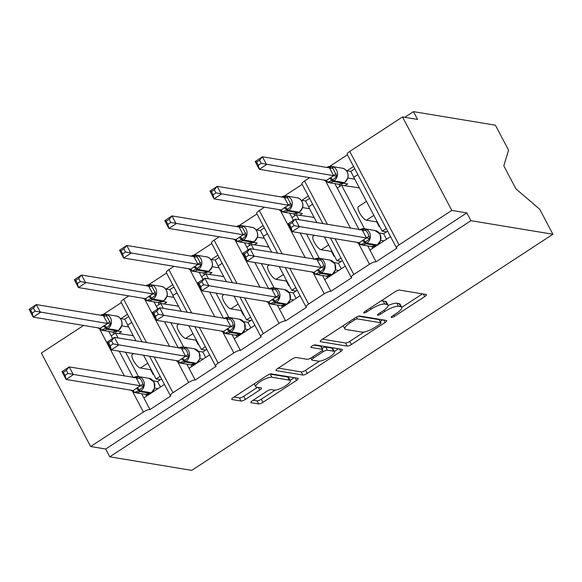 <?xml version="1.0" encoding="UTF-8"?>
<svg xmlns="http://www.w3.org/2000/svg" width="582" height="582" viewBox="0 0 582 582"><rect width="100%" height="100%" fill="white"/><g stroke="black" fill="none" stroke-linecap="round" stroke-linejoin="round"><path stroke-width="0.87" d="M391.446 317.481A2.51 0.669 152.2 0 0 394.472 316.346L424.7 296.587A3.587 0.96 152.2 0 0 426.395 294.667A3.587 0.96 152.2 0 0 426.068 294.477L399.499 290.083A3.587 0.96 152.2 0 0 395.178 291.698L364.95 311.465A2.51 0.669 152.2 0 0 363.765 312.803A2.51 0.669 152.2 0 0 363.99 312.934A2.51 0.669 152.2 0 0 367.016 311.807L370.93 309.246A11.48 3.07 152.2 0 1 384.753 304.08L386.972 304.444A11.48 3.07 152.2 0 1 388.019 305.041A11.48 3.07 152.2 0 1 382.592 311.181L378.678 313.734A2.51 0.669 152.2 0 0 377.485 315.08A2.51 0.669 152.2 0 0 377.718 315.211A2.51 0.669 152.2 0 0 380.744 314.076L384.658 311.516A11.48 3.07 152.2 0 1 398.481 306.35L400.7 306.714A11.48 3.07 152.2 0 1 401.747 307.311A11.48 3.07 152.2 0 1 396.313 313.451L392.406 316.004A2.51 0.669 152.2 0 0 391.213 317.35A2.51 0.669 152.2 0 0 391.446 317.481M252.552 400.612A3.587 0.96 152.2 0 0 250.849 402.526A3.587 0.96 152.2 0 0 251.177 402.715L258.634 403.944A3.587 0.96 152.2 0 0 262.955 402.329L296.529 380.381A3.587 0.96 152.2 0 0 298.224 378.467A3.587 0.96 152.2 0 0 297.897 378.278L271.328 373.884A3.587 0.96 152.2 0 0 267.007 375.499L233.433 397.448A3.587 0.96 152.2 0 0 231.738 399.368A3.587 0.96 152.2 0 0 232.065 399.55L241.072 401.042A3.587 0.96 152.2 0 0 245.393 399.427L259.761 390.035A3.587 0.96 152.2 0 0 261.456 388.114A3.587 0.96 152.2 0 0 261.129 387.925L256.662 387.19A9.596 2.568 152.2 0 1 255.782 386.688A9.596 2.568 152.2 0 1 261.66 380.73A9.596 2.568 152.2 0 1 271.881 377.238L289.378 380.133A9.596 2.568 152.2 0 1 290.251 380.628A9.596 2.568 152.2 0 1 284.372 386.586A9.596 2.568 152.2 0 1 274.151 390.086L271.241 389.598A3.587 0.96 152.2 0 0 266.92 391.213L252.552 400.612M396.451 247.83L347.17 154.354A5.485 1.462 152.2 0 1 349.76 151.422L402.518 116.931L417.556 119.419L413.446 111.635L495.398 125.188L508.588 150.192L503.786 165.826L515.943 188.881L539.718 209.244L552.9 234.248L470.947 220.687L466.837 212.896L451.799 210.408L399.048 244.898A5.485 1.462 152.2 0 0 396.451 247.83A5.485 1.462 152.2 0 0 396.953 248.114L376.088 261.762L369.926 250.078L390.529 236.605M552.9 234.248L191.74 470.365L109.787 456.812L470.947 220.687M347.119 346.101A3.587 0.96 152.2 0 0 351.441 344.479L385.008 322.53A3.587 0.96 152.2 0 0 386.71 320.617A3.587 0.96 152.2 0 0 386.383 320.427L359.814 316.033A3.587 0.96 152.2 0 0 355.493 317.648L321.919 339.597A3.587 0.96 152.2 0 0 320.216 341.518A3.587 0.96 152.2 0 0 320.551 341.699L347.119 346.101L345.475 342.98A3.587 0.96 152.2 0 0 349.797 341.365L364.128 331.995M340.768 351.455L307.194 373.404A3.587 0.96 152.2 0 1 302.873 375.019L276.305 370.625A3.587 0.96 152.2 0 1 275.977 370.443A3.587 0.96 152.2 0 1 277.672 368.522L292.04 359.13A3.587 0.96 152.2 0 1 296.362 357.515L307.143 359.298A3.587 0.96 152.2 0 0 311.457 357.683L320.995 351.448A3.587 0.96 152.2 0 0 322.69 349.535A3.587 0.96 152.2 0 0 322.363 349.346L311.144 347.49A2.51 0.669 152.2 0 1 310.912 347.359A2.51 0.669 152.2 0 1 312.454 345.795A2.51 0.669 152.2 0 1 315.124 344.886L342.136 349.353A3.587 0.96 152.2 0 1 342.463 349.542A3.587 0.96 152.2 0 1 340.768 351.455L339.422 348.902M127.48 314.309L120.932 318.594M121.325 302.625L103.603 314.207L121.318 302.618M131.75 322.406L127.669 325.083L136.021 340.928M143.558 355.216L156.085 378.984L160.174 376.314M160.363 379.69L156.085 378.984M164.444 384.418L143.841 397.892L149.996 409.575L170.868 395.927A5.485 1.462 152.2 0 1 170.366 395.644A5.485 1.462 152.2 0 1 172.963 392.712L188.612 382.483A5.485 1.462 -27.8 0 1 195.217 380.01L189.055 368.326L209.666 354.853M172.701 284.743L166.146 289.028M166.539 273.06L148.825 284.642L166.539 273.06M176.972 292.848L172.883 295.518L181.242 311.363M188.772 325.658L201.307 349.426L205.395 346.748M205.577 350.131L201.307 349.426M199.328 327.404L218.177 363.153A5.485 1.462 152.2 0 0 215.58 366.078A5.485 1.462 152.2 0 0 216.082 366.369L195.217 380.01M217.915 255.185L211.368 259.463M211.753 243.502L194.039 255.083L211.753 243.494M222.186 263.282L218.105 265.959L226.456 281.797M233.993 296.093L246.521 319.86L250.609 317.19M250.791 320.566L246.521 319.86M254.88 325.287L234.27 338.76L240.431 350.451L261.303 336.803A5.485 1.462 152.2 0 1 260.801 336.52A5.485 1.462 152.2 0 1 263.391 333.588L279.047 323.352A5.485 1.462 -27.8 0 1 285.653 320.886L279.491 309.202L300.101 295.729M263.137 225.62L256.582 229.905M256.975 213.936L239.253 225.518L256.975 213.936M267.407 233.724L263.319 236.394L271.67 252.239M279.207 266.534L291.742 290.294L295.823 287.624M296.012 291.007L291.742 290.294M289.763 268.28L308.613 304.022A5.485 1.462 152.2 0 0 306.016 306.954A5.485 1.462 152.2 0 0 306.518 307.238L285.653 320.886M308.351 196.061L301.803 200.339M284.467 195.959L302.189 184.37L284.474 195.959M312.621 204.158L308.54 206.828L316.892 222.673M324.429 236.969L336.956 260.736L341.045 258.066M341.227 261.442L336.956 260.736M345.315 266.163L324.705 279.636L330.867 291.32L351.739 277.679A5.485 1.462 152.2 0 1 351.237 277.396A5.485 1.462 152.2 0 1 353.827 274.464L369.483 264.228A5.485 1.462 -27.8 0 1 376.088 261.762M138.443 376.569L125.625 352.255M118.088 337.96L115.491 333.042L132.623 335.588M108.798 331.427L111.147 335.879L115.491 333.042M111.147 335.879L112.559 338.564M119.215 351.193L133.082 377.485M183.665 347.01L170.839 322.69M163.302 308.395L160.712 303.477L177.837 306.03M154.012 301.869L156.362 306.321L160.712 303.477M156.362 306.321L157.78 309.006M164.437 321.628L178.296 347.92M228.879 317.445L216.06 293.124M208.523 278.836L205.926 273.918L223.059 276.465M199.233 272.303L201.583 276.756L205.926 273.918M201.583 276.756L202.994 279.44M209.651 292.069L223.51 318.354M274.1 287.886L261.274 263.566M253.737 249.271L251.148 244.353L268.273 246.899M244.447 242.738L246.797 247.197L251.148 244.353M246.797 247.197L248.216 249.882M254.872 262.504L268.731 288.796M319.314 258.321L306.496 234M298.959 219.705L296.362 214.787L313.494 217.341M289.669 213.179L292.019 217.632L296.362 214.787M292.019 217.632L293.43 220.316M300.086 232.938L313.945 259.23M353.572 166.496L347.018 170.781M329.681 166.394L347.41 154.805L329.688 166.394M357.843 174.6L353.754 177.27L382.178 231.17L386.259 228.5M386.448 231.876L382.178 231.17M359.749 229.766A7.857 7.144 99.4 0 1 364.499 228.755L341.583 185.229L358.708 187.775M334.883 183.614L337.233 188.073L341.583 185.229M337.233 188.073L359.167 229.672M128.789 295.896L123.675 299.235A5.485 1.462 152.2 0 0 121.078 302.167L142.044 341.925M174.003 266.33L168.896 269.677A5.485 1.462 152.2 0 0 166.299 272.602L187.258 312.359M219.225 236.772L214.111 240.111A5.485 1.462 152.2 0 0 211.513 243.043L232.473 282.794M264.439 207.207L259.325 210.546A5.485 1.462 152.2 0 0 256.735 213.478L277.694 253.235M309.66 177.641L304.546 180.987A5.485 1.462 152.2 0 0 301.949 183.919L322.908 223.67M109.787 456.812L105.677 449.02L90.639 446.532L41.358 353.056L83.575 325.454M90.639 446.532L143.398 412.041A5.485 1.462 -27.8 0 1 149.996 409.575M105.677 449.02L466.837 212.896M308.613 304.022L324.261 293.794A5.485 1.462 -27.8 0 1 330.867 291.32M218.177 363.153L233.833 352.918A5.485 1.462 -27.8 0 1 240.431 350.451M151.044 369.425L150.614 369.708L153.073 374.379L153.721 374.488M150.614 369.708L140.386 368.013A8.039 2.575 -123.2 0 1 134.013 361.597A8.039 2.575 -123.2 0 1 132.369 354.431L133.671 353.58M196.265 339.859L195.828 340.143L198.295 344.82L198.935 344.922M195.828 340.143L185.6 338.455A8.039 2.575 -123.2 0 1 179.227 332.031A8.039 2.575 -123.2 0 1 177.59 324.865L178.885 324.021M241.479 310.301L241.05 310.584L243.509 315.255L244.149 315.364M241.05 310.584L230.821 308.889A8.039 2.575 -123.2 0 1 224.448 302.473A8.039 2.575 -123.2 0 1 222.804 295.307L224.106 294.456M286.7 280.735L286.264 281.019L288.73 285.697L289.37 285.798M286.264 281.019L276.035 279.331A8.039 2.575 -123.2 0 1 269.662 272.907A8.039 2.575 -123.2 0 1 268.026 265.741L269.32 264.897M331.915 251.177L331.478 251.46L333.944 256.131L334.585 256.24M331.478 251.46L321.257 249.765A8.039 2.575 -123.2 0 1 314.884 243.349A8.039 2.575 -123.2 0 1 313.24 236.183L314.535 235.332M377.136 221.611L376.7 221.895L379.166 226.565L379.806 226.674M376.7 221.895L366.471 220.207A8.039 2.575 -123.2 0 1 360.098 213.783A8.039 2.575 -123.2 0 1 358.461 206.617L366.471 201.379M402.518 116.931L451.799 210.408M404.766 117.309L413.446 111.635M367.744 245.931L369.926 250.078M322.523 275.497L324.705 279.636M277.308 305.055L279.491 309.202M232.087 334.621L234.27 338.76M186.873 364.187L189.055 368.326M141.652 393.745L143.841 397.892M401.747 307.311L400.103 304.197A11.48 3.07 152.2 0 0 399.056 303.6L400.7 306.714M388.121 305.572A11.48 3.07 152.2 0 1 396.837 303.229L399.056 303.6M388.019 305.041L386.383 301.927A11.48 3.07 152.2 0 0 385.328 301.331L386.972 304.444M380.846 301.069A11.48 3.07 152.2 0 1 383.116 300.959L385.328 301.331M401.784 307.376L422.43 293.881M322.544 339.19L345.475 342.98M380.242 321.46L382.738 319.824M379.813 324.239A2.51 0.669 152.2 0 0 381.006 322.894A2.51 0.669 152.2 0 0 380.774 322.763L357.45 318.907A2.51 0.669 152.2 0 0 354.423 320.035L350.299 322.734A11.48 3.07 152.2 0 0 344.871 328.874A11.48 3.07 152.2 0 0 345.919 329.47L361.858 332.104A11.48 3.07 152.2 0 0 375.688 326.931L379.813 324.239M381.006 322.894L379.362 319.78A2.51 0.669 152.2 0 0 379.129 319.649L380.774 322.763M358.454 316.23L379.129 319.649M343.191 325.687A11.48 3.07 152.2 0 0 343.227 325.753L344.871 328.874M338.498 348.749L334.315 351.484M319.533 361.153L305.55 370.29L307.194 373.404M278.305 368.115L301.236 371.905A3.587 0.96 152.2 0 0 305.55 370.29M322.69 349.535L321.046 346.414A3.587 0.96 152.2 0 0 320.718 346.232L313.924 345.104M318.318 361.146A9.596 2.568 152.2 0 0 328.539 357.654A9.596 2.568 152.2 0 0 334.424 351.695A9.596 2.568 152.2 0 0 333.544 351.193L327.382 350.175A3.587 0.96 152.2 0 0 323.061 351.79L313.531 358.025A3.587 0.96 152.2 0 0 311.828 359.938A3.587 0.96 152.2 0 0 312.156 360.127L318.318 361.146M334.424 351.695L332.78 348.574A9.596 2.568 152.2 0 0 331.9 348.08L333.544 351.193M322.035 348.291A3.587 0.96 152.2 0 1 325.738 347.061L331.9 348.08M290.251 380.628L288.614 377.514A9.596 2.568 152.2 0 0 287.734 377.012L289.378 380.133M269.939 374.088A9.596 2.568 152.2 0 1 270.237 374.124L287.734 377.012M234.059 397.04L239.428 397.928A3.587 0.96 152.2 0 0 243.749 396.313L257.491 387.328M253.177 400.198L256.989 400.831A3.587 0.96 152.2 0 0 261.311 399.216L275.257 390.1M290.12 380.381L294.259 377.674M380.664 240.65L380.141 234.27L375.026 230.494A7.857 7.144 -80.6 0 1 379.973 234.175A7.857 7.144 -80.6 0 1 377.274 244.949A1.826 0.582 -123.2 0 0 377.449 244.92L380.817 240.104M360.644 229.912L364.739 228.842L367.788 232.938L369.876 238.576L364.739 242.789L360.527 244.687L358.396 243.072L359.007 242.687M292.39 222.542L289.494 224.434L291.138 227.547L294.034 225.649L292.39 222.542L295.292 219.101L299.395 226.893L292.149 231.629L288.046 223.837L295.292 219.101L362.993 230.065M294.034 225.649L366.449 237.987L362.339 230.196M291.138 227.547L292.149 231.629L359.203 242.723L366.449 237.987M387.634 231.105L383.633 233.717L379.304 232.996M380.795 240.206A4.023 2.124 159 0 0 380.97 240.33L380.686 240.57M383.982 240.883L380.992 240.388M383.633 233.717L386.535 239.217M369.876 238.576L366.514 237.994M362.411 230.203L364.739 228.842M360.527 244.687L359.698 243.072M289.494 224.434L288.046 223.837M372.764 248.216L371.92 246.615M359.145 187.491L358.359 188.001M258.284 165.23L261.18 163.331L259.536 160.225L256.64 162.116L258.284 165.23L259.296 169.311L255.185 161.52L262.431 156.784L266.541 164.575L259.296 169.311L326.407 180.42L333.661 175.677L329.485 167.878L331.886 166.525L337.022 176.259L332.751 179.896A1.826 0.582 56.8 0 0 333.893 180.886L344.42 182.632A7.857 7.144 -80.6 0 0 347.119 171.857A7.857 7.144 -80.6 0 0 342.165 168.176L331.638 166.437A7.857 7.144 99.4 0 1 336.592 170.111A7.857 7.144 99.4 0 1 333.893 180.886L333.02 181.453L343.547 183.199L344.42 182.632A1.826 0.582 56.8 0 0 344.595 182.603L347.963 177.786C349.098 171.392 344.384 168.118 342.165 168.176M261.18 163.331L333.588 175.669M259.536 160.225L262.431 156.784L329.485 167.878M353.841 177.212L350.779 171.399L346.443 170.679M347.934 177.888A4.023 2.124 -21 0 0 348.109 178.012L347.832 178.252M354.758 179.169L348.138 178.07M344.828 185.767L347.643 183.927L343.591 183.257M350.779 171.399L354.78 168.787M327.79 167.594L331.886 166.525M330.249 177.728A4.023 1.288 -123.2 0 1 332.751 179.896L327.666 182.37L325.534 180.755L326.153 180.369M347.81 178.332L347.956 177.786M327.666 182.37L326.844 180.755M330.132 167.747L329.558 167.885M333.661 175.677L337.022 176.259M255.185 161.52L256.64 162.116M340.077 186.211L339.066 184.298M313.931 217.057L313.145 217.566M213.063 194.788L215.958 192.897L214.322 189.783L211.426 191.674L213.063 194.788L214.074 198.877L209.971 191.085L217.217 186.349L221.32 194.133L214.074 198.877L281.193 209.978L288.446 205.235L284.263 197.436L286.664 196.083L291.8 205.824L287.537 209.462A1.826 0.582 56.8 0 0 288.672 210.451L299.199 212.19A7.857 7.144 -80.6 0 0 301.898 201.416A7.857 7.144 -80.6 0 0 296.951 197.742L286.424 195.996A7.857 7.144 99.4 0 1 291.371 199.677A7.857 7.144 99.4 0 1 288.672 210.451L287.806 211.019L298.333 212.757L299.199 212.19A1.826 0.582 56.8 0 0 299.381 212.161L302.742 207.352C303.884 200.95 299.17 197.676 296.951 197.742M215.958 192.897L288.374 205.228M214.322 189.783L217.217 186.349L284.263 197.436M308.627 206.77L305.565 200.965L301.229 200.244M302.72 207.447A4.023 2.124 -21 0 0 302.895 207.57L302.618 207.81M309.537 208.727L302.916 207.636M299.614 215.325L302.422 213.492L298.37 212.816M305.565 200.965L309.559 198.346M282.568 197.16L286.664 196.083M285.035 207.287A4.023 1.288 -123.2 0 1 287.537 209.462L282.452 211.935L280.32 210.313L280.931 209.935M282.452 211.935L281.623 210.313M284.918 197.305L284.336 197.451M288.446 205.235L291.8 205.824M209.971 191.085L211.426 191.674M294.856 215.777L293.852 213.863M268.709 246.615L267.931 247.132M167.849 224.354L170.744 222.462L169.1 219.349L166.205 221.24L167.849 224.354L168.86 228.435L164.75 220.643L171.996 215.907L176.106 223.699L168.86 228.435L235.972 239.544L243.225 234.801L239.049 227.002L241.45 225.649L246.586 235.383L242.316 239.027A1.826 0.582 56.8 0 0 243.458 240.01L253.985 241.756A7.857 7.144 -80.6 0 0 256.684 230.981A7.857 7.144 -80.6 0 0 251.73 227.3L241.21 225.561A7.857 7.144 99.4 0 1 246.157 229.243A7.857 7.144 99.4 0 1 243.458 240.01L242.585 240.584L253.112 242.323L253.985 241.756A1.826 0.582 56.8 0 0 254.159 241.726L257.528 236.918C258.663 230.516 253.948 227.242 251.73 227.3M170.744 222.462L243.16 234.793M169.1 219.349L171.996 215.907L239.049 227.002M263.406 236.336L260.343 230.523L256.007 229.81M257.499 237.012A4.023 2.124 -21 0 0 257.68 237.136L257.397 237.376M264.323 238.293L257.702 237.194M254.392 244.891L257.208 243.05L253.155 242.381M260.343 230.523L264.344 227.911M237.354 226.718L241.45 225.649M239.813 236.852A4.023 1.288 -123.2 0 1 242.316 239.027L237.23 241.501L235.099 239.879L235.717 239.5M237.23 241.501L236.408 239.879M239.704 226.871L239.122 227.009M243.225 234.801L246.586 235.383M164.75 220.643L166.205 221.24M249.642 245.335L248.63 243.422M223.495 276.181L222.71 276.69M122.627 253.912L125.523 252.021L123.886 248.907L120.991 250.806L122.627 253.912L123.639 258.001L119.536 250.209L126.781 245.473L130.885 253.265L123.639 258.001L190.758 269.102L198.011 264.366L193.835 256.567L196.229 255.214L201.365 264.948L197.102 268.586A1.826 0.582 56.8 0 0 198.236 269.575L208.763 271.314A7.857 7.144 -80.6 0 0 211.462 260.547A7.857 7.144 -80.6 0 0 206.515 256.866L195.988 255.12A7.857 7.144 99.4 0 1 200.935 258.801A7.857 7.144 99.4 0 1 198.236 269.575L197.371 270.143L207.898 271.889L208.763 271.314A1.826 0.582 56.8 0 0 208.945 271.292L212.306 266.476C213.448 260.074 208.734 256.8 206.515 256.866M125.523 252.021L197.938 264.352M123.886 248.907L126.781 245.473L193.835 256.567M218.192 265.901L215.129 260.089L210.793 259.368M219.101 267.858L212.481 266.76M209.178 274.449L211.986 272.616L207.934 271.947M215.129 260.089L219.123 257.477M192.14 256.284L196.229 255.214M194.599 266.411A4.023 1.288 -123.2 0 1 197.102 268.586L192.016 271.059L189.885 269.444L190.496 269.059M192.016 271.059L191.187 269.437M194.483 256.429L193.901 256.575M198.011 264.366L201.365 264.948M119.536 250.209L120.991 250.806M204.42 274.9L203.416 272.987M178.274 305.739L177.495 306.256M77.413 283.478L80.309 281.586L78.665 278.472L75.769 280.364L77.413 283.478L78.424 287.559L74.314 279.775L81.567 275.031L85.67 282.823L78.424 287.559L145.544 298.668L152.79 293.925L148.614 286.126L151.014 284.773L156.151 294.514L151.88 298.151A1.826 0.582 56.8 0 0 153.022 299.141L163.549 300.879A7.857 7.144 -80.6 0 0 166.248 290.105A7.857 7.144 -80.6 0 0 161.301 286.424L150.774 284.685A7.857 7.144 99.4 0 1 155.721 288.366A7.857 7.144 99.4 0 1 153.022 299.141L152.149 299.708L162.676 301.447L163.549 300.879A1.826 0.582 56.8 0 0 163.724 300.85L167.092 296.042C168.227 289.64 163.513 286.366 161.301 286.424M80.309 281.586L152.724 293.917M78.665 278.472L81.567 275.031L148.614 286.126M172.97 295.46L169.908 289.647L165.572 288.934M167.063 296.136A4.023 2.124 -21 0 0 167.245 296.26L166.961 296.5M173.887 297.417L167.267 296.325M163.957 304.015L166.772 302.174L162.72 301.505M169.908 289.647L173.909 287.035M146.919 285.849L151.014 284.773M149.378 295.976A4.023 1.288 -123.2 0 1 151.88 298.151L146.802 300.625L144.663 299.002L145.282 298.624M146.802 300.625L145.973 299.002M149.268 285.995L148.686 286.14M152.79 293.925L156.151 294.514M74.314 279.775L75.769 280.364M159.206 304.466L158.195 302.553M335.45 270.208L334.926 263.828L329.805 260.059A7.857 7.144 -80.6 0 1 334.752 263.733A7.857 7.144 -80.6 0 1 332.053 274.508A1.826 0.582 -123.2 0 0 332.235 274.478L335.596 269.67M315.429 259.477L319.525 258.401L322.574 262.497L324.654 268.142L320.391 271.779L315.306 274.253L313.174 272.631L313.793 272.252M247.175 252.101L244.28 253.992L245.917 257.106L248.812 255.214L247.175 252.101L250.071 248.667L254.181 256.451L246.935 261.194L242.825 253.403L250.071 248.667L317.772 259.623M248.812 255.214L321.228 267.545L317.125 259.754M245.917 257.106L246.935 261.194L314.047 272.296L321.228 267.545M342.412 260.663L338.418 263.282L334.083 262.562M335.574 269.764A4.023 2.124 159 0 0 335.749 269.888L335.472 270.128M338.768 270.448L335.778 269.953M338.418 263.282L341.314 268.782M324.654 268.142L321.3 267.553M317.19 259.768L319.525 258.401M315.306 274.253L314.476 272.631M244.28 253.992L242.825 253.403M327.55 277.781L326.706 276.181M290.229 299.774L289.705 293.393L284.591 289.618A7.857 7.144 -80.6 0 1 289.538 293.299A7.857 7.144 -80.6 0 1 286.839 304.073A1.826 0.582 -123.2 0 0 287.013 304.044L290.331 299.504M270.208 289.036L274.304 287.966L277.352 292.062L279.44 297.7L275.177 301.345L270.092 303.819L267.96 302.196L268.571 301.811M201.954 281.666L199.059 283.558L200.703 286.671L203.598 284.78L201.954 281.666L204.857 278.225L208.96 286.017L201.714 290.753L197.611 282.961L204.857 278.225L272.558 289.189M203.598 284.78L276.014 297.111L271.903 289.319M200.703 286.671L201.714 290.753L268.833 301.862L276.014 297.111M297.198 290.229L293.197 292.841L288.868 292.128M290.36 299.33A4.023 2.124 159 0 0 290.534 299.454L290.258 299.694M293.546 300.006L290.556 299.512M293.197 292.841L296.1 298.34M279.44 297.7L276.086 297.118M271.976 289.327L274.304 287.966M270.092 303.819L269.262 302.196M199.059 283.558L197.611 282.961M282.328 307.34L281.484 305.739M245.015 329.332L244.491 322.959L239.369 319.183A7.857 7.144 -80.6 0 1 244.324 322.857A7.857 7.144 -80.6 0 1 241.617 333.632A1.826 0.582 -123.2 0 0 241.799 333.602L245.16 328.794M224.994 318.601L229.09 317.532L232.138 321.628L234.219 327.266L229.09 331.471L224.87 333.377L222.739 331.762L223.357 331.376M156.74 311.225L153.844 313.123L155.489 316.23L158.384 314.338L156.74 311.225L159.635 307.791L163.746 315.582L156.5 320.318L152.389 312.527L159.635 307.791L227.336 318.747M158.384 314.338L230.792 326.669L226.689 318.885M155.489 316.23L156.5 320.318L223.546 331.413L230.792 326.669M251.984 319.794L247.983 322.406L243.647 321.686M248.332 329.572L245.342 329.077M247.983 322.406L250.886 327.906M234.219 327.266L230.865 326.684M226.762 318.892L229.09 317.532M224.87 333.377L224.048 331.755M153.844 313.123L152.389 312.527M237.114 336.905L236.27 335.305M199.946 358.352L199.27 352.517L194.155 348.742A7.857 7.144 -80.6 0 1 199.102 352.423A7.857 7.144 -80.6 0 1 196.403 363.197A1.826 0.582 -123.2 0 0 196.585 363.168L199.793 358.89M179.773 348.167L183.868 347.09L186.917 351.186L189.005 356.831L184.741 360.469L179.656 362.942L177.525 361.32L178.136 360.942M111.526 340.79L108.63 342.682L110.267 345.795L113.163 343.904L111.526 340.79L114.421 337.349L118.524 345.141L111.278 349.877L107.175 342.092L114.421 337.349L182.122 348.312M113.163 343.904L185.578 356.235L181.468 348.443M110.267 345.795L111.278 349.877L178.398 360.986L185.578 356.235M206.763 349.353L202.769 351.965L198.433 351.252M199.924 358.454A4.023 2.124 159 0 0 200.099 358.577L199.822 358.818M203.111 359.138L200.121 358.643M202.769 351.965L205.664 357.464M189.005 356.831L185.651 356.242M181.54 348.451L183.868 347.09M179.656 362.942L178.827 361.32M108.63 342.682L107.175 342.092M191.9 366.471L191.056 364.863M133.06 335.305L132.274 335.814M32.192 313.043L35.087 311.144L33.45 308.038L30.555 309.93L32.192 313.043L33.21 317.125L29.1 309.333L36.346 304.597L40.456 312.389L33.21 317.125L100.322 328.226L107.575 323.49L103.4 315.691L105.8 314.338L110.929 324.072L106.666 327.71A1.826 0.582 56.8 0 0 107.801 328.699L118.328 330.445A7.857 7.144 -80.6 0 0 121.027 319.671A7.857 7.144 -80.6 0 0 116.08 315.99L105.553 314.251A7.857 7.144 99.4 0 1 110.5 317.925A7.857 7.144 99.4 0 1 107.801 328.699L106.935 329.267L117.462 331.012L118.328 330.445A1.826 0.582 56.8 0 0 118.51 330.416L121.871 325.6C123.013 319.205 118.299 315.931 116.08 315.99M35.087 311.144L107.503 323.483M33.45 308.038L36.346 304.597L103.4 315.691M127.756 325.025L124.694 319.212L120.358 318.492M121.849 325.702A4.023 2.124 -21 0 0 122.024 325.825L121.747 326.065M128.673 326.982L122.045 325.884M118.743 333.581L121.551 331.74L117.499 331.071M124.694 319.212L128.687 316.601M101.705 315.408L105.8 314.338M104.163 325.542A4.023 1.288 -123.2 0 1 106.666 327.71L101.581 330.183L99.449 328.568L100.06 328.183M101.581 330.183L100.751 328.568M104.047 315.56L103.465 315.699M107.575 323.49L110.929 324.072M29.1 309.333L30.555 309.93M113.985 334.024L112.981 332.111M154.579 388.463L154.055 382.083L148.934 378.307A7.857 7.144 -80.6 0 1 153.888 381.988A7.857 7.144 -80.6 0 1 151.189 392.763A1.826 0.582 -123.2 0 0 151.364 392.734L154.725 387.918M134.558 377.725L138.654 376.656L141.702 380.752L143.79 386.39L138.654 390.595L134.435 392.501L132.303 390.886L132.922 390.5M66.304 370.356L63.409 372.247L65.053 375.361L67.949 373.462L66.304 370.356L69.2 366.915L73.31 374.706L66.064 379.442L61.954 371.651L69.2 366.915L136.908 377.878M67.949 373.462L140.364 385.793L136.253 378.009M65.053 375.361L66.064 379.442L133.111 390.537L140.364 385.793M161.549 378.918L157.547 381.53L153.212 380.81M154.703 388.019A4.023 2.124 159 0 0 154.885 388.143L154.601 388.383M157.897 388.696L154.907 388.201M157.547 381.53L160.45 387.03M143.79 386.39L140.429 385.808M136.326 378.016L138.654 376.656M134.435 392.501L133.613 390.886M63.409 372.247L61.954 371.651M146.679 396.029L145.835 394.429M393.81 315.088L394.472 316.346M366.354 310.548L367.016 311.807M380.082 312.818L380.744 314.076M99.9 329.543L124.417 376.052M132.754 391.861L143.398 412.041M123.675 299.235L146.577 342.674M154.114 356.962L172.963 392.712M145.114 299.985L169.638 346.486M177.976 362.302L188.612 382.483M168.896 269.677L191.791 313.109M190.336 270.419L214.853 316.921M223.19 332.737L233.833 352.918M214.111 240.111L237.012 283.543M244.549 297.839L263.391 333.588M235.55 240.861L260.067 287.363M268.411 303.178L279.047 323.352M259.325 210.546L282.226 253.985M280.771 211.295L305.288 257.797M313.625 273.613L324.261 293.794M304.546 180.987L327.448 224.419M334.985 238.715L353.827 274.464M325.985 181.737L350.502 228.239M358.839 244.047L369.483 264.228M349.76 151.422L399.048 244.898M373.848 215.384L366.471 220.207M328.634 244.942L321.257 249.765M283.412 274.508L276.035 279.331M238.198 304.066L230.821 308.889M192.977 333.632L185.6 338.455M147.763 363.197L140.386 368.013M396.837 303.229L398.481 306.35M383.974 310.221L384.658 311.516M383.116 300.959L384.753 304.08M370.261 307.987L370.93 309.246M423.354 294.034L424.7 296.587M320.253 341.139L320.551 341.699M383.662 319.976L385.008 322.53M349.797 341.365L351.441 344.479M356.482 317.066L357.45 318.907M353.761 318.776L354.423 320.035M349.637 321.475L350.299 322.734M301.236 371.905L302.873 375.019M276.006 370.065L276.305 370.625M320.718 346.232L322.363 349.346M310.933 347.098L311.144 347.49M325.738 347.061L327.382 350.175M322.319 350.386L323.061 351.79M312.861 356.766L313.531 358.025M270.237 374.124L271.881 377.238M258.408 387.481L259.761 390.035M243.749 396.313L245.393 399.427M239.428 397.928L241.072 401.042M231.767 398.99L232.065 399.55M295.183 377.827L296.529 380.381M261.311 399.216L262.955 402.329M256.989 400.831L258.634 403.944M250.886 402.147L251.177 402.715M375.026 230.494L364.499 228.755A7.857 7.144 99.4 0 1 369.446 232.429A7.857 7.144 99.4 0 1 366.747 243.203A1.826 0.582 -123.2 0 1 365.605 242.214A4.023 1.288 56.8 0 0 363.103 240.046M362.237 240.613A4.023 1.288 56.8 0 1 364.739 242.789A1.826 0.582 56.8 0 0 365.874 243.771A7.857 7.144 99.4 0 1 361.066 244.826L371.585 246.572A7.857 7.144 -80.6 0 0 376.401 245.517L377.274 244.949L366.747 243.203L365.874 243.771L376.401 245.517A1.826 0.582 56.8 0 0 376.583 245.488A1.826 0.582 56.8 0 0 376.678 245.335M366.405 237.922L368.988 236.147M362.36 230.254A4.023 2.124 159 0 0 365.903 230.297M326.888 167.449A7.857 7.144 99.4 0 1 331.638 166.437L326.648 167.514M329.376 178.296A4.023 1.288 -123.2 0 1 331.886 180.471A1.826 0.582 -123.2 0 0 333.02 181.453A7.857 7.144 99.4 0 1 328.204 182.508L338.731 184.254A7.857 7.144 -80.6 0 0 343.547 183.199A1.826 0.582 -123.2 0 0 343.729 183.17L344.595 182.603M343.824 183.017A1.826 0.582 -123.2 0 1 343.729 183.17L338.731 184.254M333.05 167.98A4.023 2.124 -21 0 1 329.507 167.936M336.134 173.829L333.551 175.604M281.673 197.007A7.857 7.144 99.4 0 1 286.424 195.996L281.433 197.08M284.162 207.854A4.023 1.288 -123.2 0 1 286.664 210.029A1.826 0.582 -123.2 0 0 287.806 211.019A7.857 7.144 99.4 0 1 282.99 212.074L293.517 213.812A7.857 7.144 -80.6 0 0 298.333 212.757A1.826 0.582 -123.2 0 0 298.508 212.728L299.381 212.161M298.602 212.583A1.826 0.582 -123.2 0 1 298.508 212.728L293.517 213.812M287.835 197.545A4.023 2.124 -21 0 1 284.292 197.502M290.913 203.387L288.33 205.162M236.459 226.573A7.857 7.144 99.4 0 1 241.21 225.561L236.212 226.645M238.947 237.42A4.023 1.288 -123.2 0 1 241.45 239.595A1.826 0.582 -123.2 0 0 242.585 240.584A7.857 7.144 99.4 0 1 237.769 241.639L248.296 243.378A7.857 7.144 -80.6 0 0 253.112 242.323A1.826 0.582 -123.2 0 0 253.294 242.294L254.159 241.726M253.388 242.141A1.826 0.582 -123.2 0 1 253.294 242.294L248.296 243.378M242.614 227.111A4.023 2.124 -21 0 1 239.071 227.06M245.699 232.953L243.116 234.728M191.238 256.138A7.857 7.144 99.4 0 1 195.988 255.12L190.998 256.204M193.726 266.985A4.023 1.288 -123.2 0 1 196.229 269.153A1.826 0.582 -123.2 0 0 197.371 270.143A7.857 7.144 99.4 0 1 192.555 271.197L203.082 272.936A7.857 7.144 -80.6 0 0 207.898 271.889A1.826 0.582 -123.2 0 0 208.072 271.859L208.945 271.292M208.174 271.707A1.826 0.582 -123.2 0 1 208.072 271.859L203.082 272.936M197.4 256.669A4.023 2.124 -21 0 1 193.857 256.626M200.477 262.518L197.895 264.286M146.024 285.697A7.857 7.144 99.4 0 1 150.774 284.685L145.776 285.769M148.512 296.544A4.023 1.288 -123.2 0 1 151.014 298.719A1.826 0.582 -123.2 0 0 152.149 299.708A7.857 7.144 99.4 0 1 147.333 300.763L157.86 302.502A7.857 7.144 -80.6 0 0 162.676 301.447A1.826 0.582 -123.2 0 0 162.858 301.418L163.724 300.85M162.953 301.265A1.826 0.582 -123.2 0 1 162.858 301.418L157.86 302.502M152.178 286.235A4.023 2.124 -21 0 1 148.636 286.191M155.263 292.077L152.68 293.852M314.527 259.325A7.857 7.144 99.4 0 1 319.278 258.313A7.857 7.144 99.4 0 1 324.232 261.995A7.857 7.144 99.4 0 1 321.526 272.769A1.826 0.582 -123.2 0 1 320.391 271.779A4.023 1.288 56.8 0 0 317.888 269.604M317.015 270.172A4.023 1.288 56.8 0 1 319.518 272.347A1.826 0.582 56.8 0 0 320.66 273.336A7.857 7.144 99.4 0 1 315.844 274.391L326.371 276.13A7.857 7.144 -80.6 0 0 331.187 275.075L332.053 274.508L321.526 272.769L320.66 273.336L331.187 275.075A1.826 0.582 56.8 0 0 331.362 275.046A1.826 0.582 56.8 0 0 331.464 274.893M321.184 267.48L323.767 265.705M317.146 259.819A4.023 2.124 159 0 0 320.689 259.863M269.313 288.89A7.857 7.144 99.4 0 1 274.064 287.879A7.857 7.144 99.4 0 1 279.011 291.56A7.857 7.144 99.4 0 1 276.312 302.327A1.826 0.582 -123.2 0 1 275.177 301.345A4.023 1.288 56.8 0 0 272.667 299.17M271.801 299.737A4.023 1.288 56.8 0 1 274.304 301.913A1.826 0.582 56.8 0 0 275.439 302.902A7.857 7.144 99.4 0 1 270.63 303.95L281.157 305.695A7.857 7.144 -80.6 0 0 285.966 304.641L286.839 304.073L276.312 302.327L275.439 302.902L285.966 304.641A1.826 0.582 56.8 0 0 286.148 304.612A1.826 0.582 56.8 0 0 286.242 304.459M275.97 297.046L278.552 295.27M271.932 289.378A4.023 2.124 159 0 0 275.468 289.429M224.092 318.456A7.857 7.144 99.4 0 1 228.842 317.437A7.857 7.144 99.4 0 1 233.797 321.118A7.857 7.144 99.4 0 1 231.098 331.893A1.826 0.582 -123.2 0 1 229.955 330.903A4.023 1.288 56.8 0 0 227.453 328.728M226.58 329.296A4.023 1.288 56.8 0 1 229.09 331.471A1.826 0.582 56.8 0 0 230.225 332.46A7.857 7.144 99.4 0 1 225.409 333.515L235.936 335.254A7.857 7.144 -80.6 0 0 240.752 334.206L241.617 333.632L231.098 331.893L230.225 332.46L240.752 334.206A1.826 0.582 56.8 0 0 240.933 334.177A1.826 0.582 56.8 0 0 241.028 334.024M230.756 326.604L233.338 324.829M226.711 318.943A4.023 2.124 159 0 0 230.254 318.987M178.878 348.014A7.857 7.144 99.4 0 1 183.628 347.003A7.857 7.144 99.4 0 1 188.575 350.684A7.857 7.144 99.4 0 1 185.876 361.458A1.826 0.582 -123.2 0 1 184.741 360.469A4.023 1.288 56.8 0 0 182.231 358.294M181.366 358.861A4.023 1.288 56.8 0 1 183.868 361.036A1.826 0.582 56.8 0 0 185.011 362.026A7.857 7.144 99.4 0 1 180.194 363.081L190.721 364.819A7.857 7.144 -80.6 0 0 195.537 363.765L196.403 363.197L185.876 361.458L185.011 362.026L195.537 363.765A1.826 0.582 56.8 0 0 195.712 363.735A1.826 0.582 56.8 0 0 195.807 363.583M185.534 356.169L188.117 354.394M181.497 348.509A4.023 2.124 159 0 0 185.04 348.553M100.802 315.262A7.857 7.144 99.4 0 1 105.553 314.251L100.562 315.328M103.29 326.109A4.023 1.288 -123.2 0 1 105.793 328.284A1.826 0.582 -123.2 0 0 106.935 329.267A7.857 7.144 99.4 0 1 102.119 330.321L112.646 332.067A7.857 7.144 -80.6 0 0 117.462 331.012A1.826 0.582 -123.2 0 0 117.637 330.983L118.51 330.416M117.739 330.831A1.826 0.582 -123.2 0 1 117.637 330.983L112.646 332.067M106.964 315.793A4.023 2.124 -21 0 1 103.421 315.75M110.042 321.642L107.459 323.417M133.664 377.58A7.857 7.144 99.4 0 1 138.407 376.569A7.857 7.144 99.4 0 1 143.361 380.242A7.857 7.144 99.4 0 1 140.662 391.017A1.826 0.582 -123.2 0 1 139.52 390.027A4.023 1.288 56.8 0 0 137.017 387.859M136.152 388.427A4.023 1.288 56.8 0 1 138.654 390.595A1.826 0.582 56.8 0 0 139.789 391.584A7.857 7.144 99.4 0 1 134.973 392.639L145.5 394.385A7.857 7.144 -80.6 0 0 150.316 393.33L151.189 392.763L140.662 391.017L139.789 391.584L150.316 393.33A1.826 0.582 56.8 0 0 150.498 393.301A1.826 0.582 56.8 0 0 150.593 393.148M140.32 385.735L142.903 383.96M136.275 378.067A4.023 2.124 159 0 0 139.818 378.111M330.445 237.965L351.237 277.396M285.231 267.524L306.016 306.954M240.01 297.089L260.801 336.52M194.795 326.655L215.58 366.078M149.574 356.213L170.366 395.644M310.839 358.061L311.828 359.938M254.269 383.822L255.782 386.688M356.788 242.323L361.066 244.826M364.499 228.755L359.501 229.832M377.449 244.92L371.585 246.572M323.927 180.005L328.204 182.508M278.713 209.564L282.99 212.074M302.589 207.89L302.742 207.352M233.491 239.129L237.769 241.639M257.375 237.456L257.52 236.91M188.277 268.695L192.555 271.197M212.154 267.014L212.306 266.476M143.063 298.253L147.333 300.763M166.939 296.58L167.092 296.042M314.287 259.397L319.278 258.313L329.805 260.059M311.566 271.881L315.844 274.391M332.235 274.478L326.371 276.13M269.066 288.963L274.064 287.879L284.591 289.618M266.352 301.447L270.63 303.95M287.013 304.044L281.157 305.695M223.852 318.521L228.842 317.437L239.369 319.183M221.131 331.012L225.409 333.515M241.799 333.602L235.936 335.254M178.638 348.087L183.628 347.003L194.155 348.742M175.917 360.571L180.194 363.081M196.585 363.168L190.721 364.819M97.841 327.819L102.119 330.321M121.718 326.138L121.871 325.6M133.416 377.645L138.407 376.569L148.934 378.307M130.695 390.136L134.973 392.639M151.364 392.734L145.5 394.385"/></g></svg>
